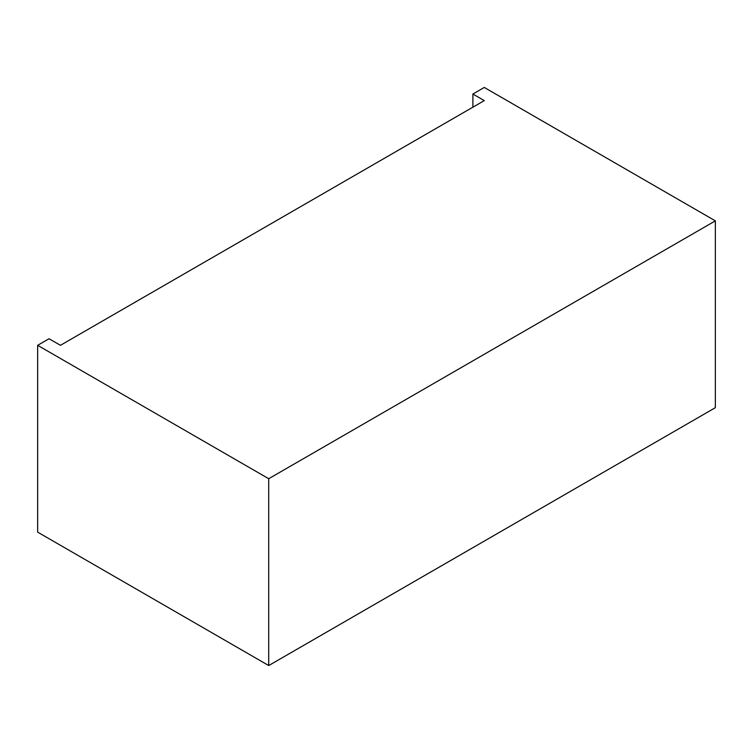 <?xml version="1.0" encoding="UTF-8"?>
<svg xmlns="http://www.w3.org/2000/svg" width="753" height="753" viewBox="0 0 753 753"><rect width="100%" height="100%" fill="white"/><g stroke="black" fill="none" stroke-linecap="round" stroke-linejoin="round"><path stroke-width="1.13" d="M49.039 338.737L37.65 345.316L268.717 478.72L715.35 220.864L484.283 87.452L472.893 94.031L484.283 100.61L60.438 345.316L49.039 338.737M268.717 478.72L268.717 665.548L37.65 532.136L37.65 345.316M268.717 665.548L715.35 407.684L715.35 220.864M472.893 107.19L472.893 94.031"/></g></svg>
